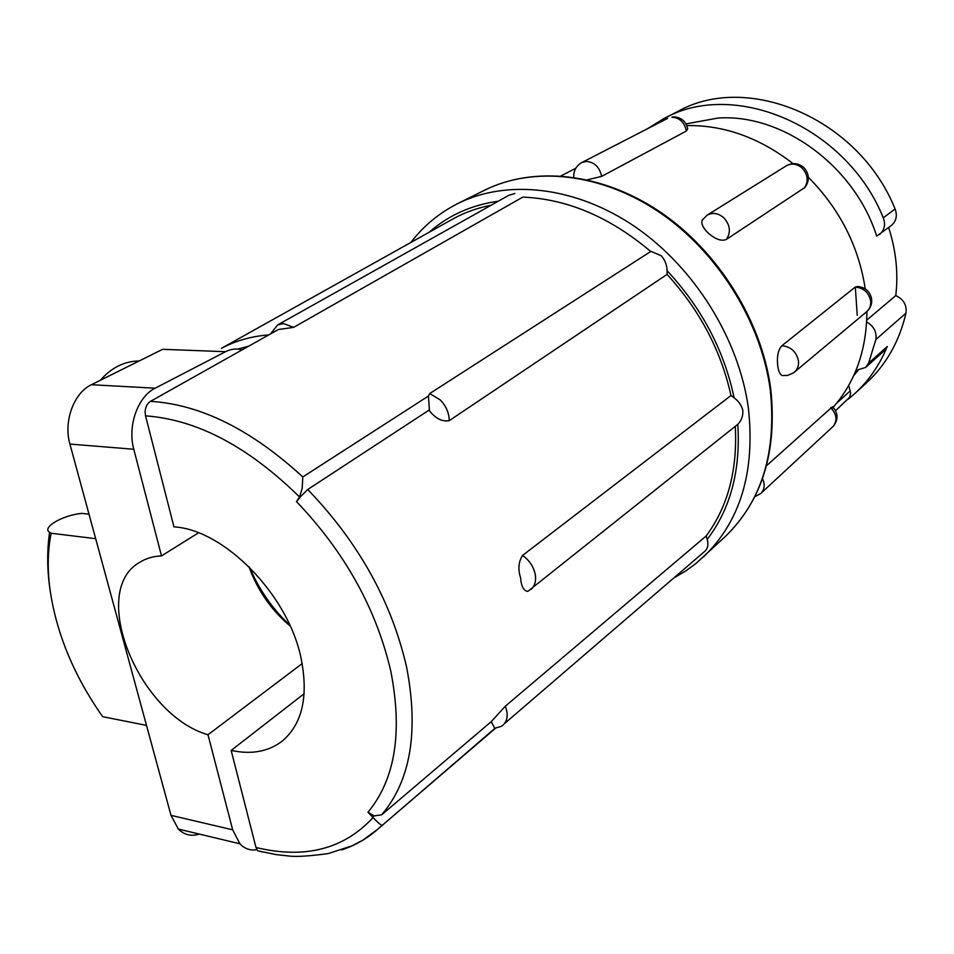 <?xml version="1.0" encoding="UTF-8"?>
<svg xmlns="http://www.w3.org/2000/svg" width="954" height="954" viewBox="0 0 954 954"><rect width="100%" height="100%" fill="white"/><g stroke="black" fill="none" stroke-linecap="round" stroke-linejoin="round"><path stroke-width="1.43" d="M514.874 193.543L508.887 195.272L277.686 324.909L283.481 323.585L293.641 327.365L278.353 329.524L150.493 401.348C200.495 404.401 251.272 429.61 302.8 476.952L428.465 396.029L429.694 393.561L650.723 251.498C609.88 217.071 567.236 198.945 522.792 197.108L293.641 327.365M428.465 396.029L429.407 410.697C435.573 418.532 442.167 421.871 449.179 420.714L667.084 274.394L667.108 270.709C666.906 264.973 664.962 259.989 661.277 255.767L650.855 251.307M742.844 410.518C741.663 405.498 738.742 401.252 734.091 397.77L730.967 395.54L522.565 555.443C518.487 561.882 517.831 569.335 520.598 577.814C521.206 586.257 523.603 590.788 527.789 591.408L737.8 424.315C741.437 420.69 743.118 416.099 742.844 410.518M505.274 706.246C508.112 713.568 507.755 719.435 504.201 723.859L705.495 550.708C707.951 547.811 708.524 544.03 707.2 539.38L706.151 536.005L505.274 706.246L491.215 721.665L494.804 728.451L377.534 829.396C366.956 838.685 354.995 845.518 341.675 849.895M374.183 815.932L367.97 812.236L372.704 817.184L374.183 815.932L381.683 814.799L491.215 721.665M304.171 693.701L231.154 750.428L255.982 847.486C304.731 859.232 343.762 849.263 373.062 817.566L372.704 817.184M249.614 567.368C258.987 589.477 272.403 608.783 289.861 625.287M367.97 812.236C395.183 779.382 402.779 732.314 390.758 671.02C376.198 608.616 344.776 552.151 296.503 501.625L299.544 496.962C248.243 446.591 196.906 419.557 145.545 415.849L173.95 526.87C223.689 529.565 287.226 593.793 300.748 656.71C308.834 695.549 302.668 723.681 282.241 741.103C268.396 751.669 251.367 754.781 231.154 750.428M871.562 298.53C869.809 291.256 865.171 287.249 857.658 286.498L855.142 287.154L781.863 345.753C778.154 349.856 776.771 356.522 777.713 365.74C778.452 371.046 779.907 374.314 782.089 375.554L787.718 375.423L793.656 372.764L866.626 311.767C870.275 308.547 871.968 304.517 871.706 299.687M726.292 239.454L726.638 239.037C731.062 231.894 730.084 224.786 723.716 217.703C718.183 213.064 712.662 212.217 707.141 215.175L702.144 220.219C701.035 223.761 703.062 228.03 708.238 233.05C715.44 239.335 721.462 241.481 726.292 239.454L804.997 187.413C809.743 180.544 809.397 173.962 803.96 167.677M830.66 407.668L831.065 408.05C836.753 414.394 837.493 420.464 833.271 426.259L833.581 425.949C838.494 419.307 838.149 412.879 832.544 406.666L766.479 465.767M685.974 123.889L718.004 118.057C782.208 113.443 854.605 165.936 876.678 236.127L891.358 225.478C896.271 221.197 897.523 215.687 895.09 208.974C858.672 118.129 747.232 71.967 677.638 111.546L663.662 118.725C733.662 78.872 846.27 125.809 883.285 217.798C885.753 224.607 884.513 230.164 879.564 234.493M856 370.367L865.624 367.445L868.593 363.188L887.292 346.469C879.576 365.096 868.724 380.813 854.712 393.632L848.118 399.237M865.624 367.445L884.346 350.678L887.292 346.469M848.714 385.452L850.646 392.845L849.787 397.162L835.585 410.685M866.769 320.103L895.77 295.585C903.557 299.27 906.968 305.125 905.978 313.151C899.276 341.592 886.051 364.893 866.315 383.031L854.712 393.632M866.685 321.975C873.792 326.125 876.857 331.968 875.867 339.517L868.593 363.188M647.194 128.885L663.662 118.725M895.77 295.585C898.418 273.214 896.044 250.532 888.651 227.553M858.028 370.426L853.747 375.578M855.321 287.023L857.229 315.273M686.808 125.594C724.086 124.998 759.503 137.686 793.072 163.659M808.336 177.217C839.759 209.081 858.719 246.299 865.242 288.871M866.924 311.517C866.59 350.786 854.891 383.222 831.828 408.801M587.342 179.805L601.628 176.395L686.32 131.056L687.691 128.814C685.986 121.42 681.406 117.425 673.941 116.829M89.008 514.182L81.829 513.383C62.69 515.16 41.427 527.479 49.584 532.296L51.146 533.262C47.795 550.16 47.342 568.381 49.787 587.926C55.916 632.275 73.541 675.193 102.662 716.681L146.499 725.386M51.146 533.262L95.674 538.676M199.362 834.082C191.289 836.61 184.277 834.941 178.315 829.05L170.993 815.36L69.916 444.063C63.31 421.477 73.863 392.798 91.417 384.712L162.657 349.307L225.549 351.704L155.168 388.206C137.805 396.554 127.299 426.068 133.787 449.262L161.5 555.908C153.355 556.242 146.177 558.34 139.952 562.18C87.995 590.86 138.616 714.784 207.984 734.759L232.681 829.825L239.871 843.789C244.689 848.798 250.353 850.765 256.888 849.728M242.089 349.891C236.556 348.317 231.047 348.925 225.549 351.704M290.255 626.146C271.21 610 257.437 590.18 248.946 566.7M198.492 532.833L161.5 555.908M207.984 734.759L302.203 663.579M296.503 501.625L300.987 496.223L299.341 497.296M262.529 851.97L257.675 850.789L255.982 847.486M373.062 817.566C378.309 823.052 381.314 825.568 382.077 825.115M428.918 410.208L307.737 489.497L300.987 496.223M145.545 415.849L145.103 412.39C145.246 407.263 147.047 403.578 150.493 401.348M302.8 476.952L302.179 488.448L299.544 496.962M735.284 426.402C737.573 470.179 727.866 506.705 706.151 536.005M667.084 274.394C699.711 310.098 720.997 350.476 730.967 395.54M450.86 220.124L453.925 218.406C465.337 212.229 477.739 207.841 491.107 205.241M703.527 556.909C740.352 521.385 755.318 471.813 748.401 408.217C738.956 338.968 694.452 267.466 635.114 226.802C575.679 186.209 507.003 178.97 457.908 203.5L484.465 190.275C533.226 165.924 601.044 172.746 659.476 212.325C717.813 251.975 761.304 321.951 770.272 389.971C776.771 452.47 761.733 501.363 725.171 536.637L695.657 563.731L685.199 571.303L674.12 577.79M498.405 201.151C471.359 205.015 448.308 215.365 429.24 232.192M734.091 397.77C724.086 350.321 701.762 307.975 667.108 270.709M429.694 393.561L440.259 399.917C446.198 406.118 449.167 413.046 449.179 420.714M522.565 555.443C529.327 560.248 533.548 566.545 535.242 574.332C536.315 580.962 534.872 586.018 530.913 589.477M307.737 489.497C358.549 542.349 391.498 601.545 406.595 667.084C418.937 731.408 410.637 780.646 381.683 814.799M855.142 287.154L855.678 287.154C863.919 288.06 868.927 292.687 870.68 301.023C871.062 305.459 869.714 309.048 866.626 311.767M781.863 345.753L782.423 345.765C791.128 346.898 796.471 351.931 798.462 360.839C798.951 365.573 797.592 369.365 794.396 372.191M672.892 116.877L671.89 117.223C679.51 117.7 684.292 122.124 686.248 130.495L686.32 131.056M573.748 177.289C573.509 170.718 576.18 165.805 581.773 162.574L586.233 161.429C594.223 162.049 599.315 166.843 601.545 175.798L601.628 176.395M803.518 167.26C798.104 163.003 792.345 162.526 786.263 165.841C791.57 162.979 796.805 163.683 801.992 167.952C807.931 174.487 808.73 181.141 804.401 187.914L804.067 188.308M762.508 478.586C765.025 484.191 764.667 488.949 761.423 492.872L832.747 426.784M836.634 403.22L850.288 390.854M875.867 339.517L905.978 313.151M883.285 217.798L895.09 208.974M170.993 815.36L232.681 829.825M133.787 449.262L69.916 444.063M91.417 384.712L155.168 388.206M248.827 346.111L237.773 349.104M453.925 218.406L221.411 348.341C235.507 340.757 251.307 336.273 268.813 334.89M707.2 539.38C730.478 508.923 740.674 470.572 737.8 424.315M484.465 190.275C533.954 165.638 601.926 172.686 660.144 211.955C718.279 251.343 761.602 320.759 770.689 388.612M457.908 203.5C439.114 213.004 423.433 226.003 410.852 242.471M277.686 324.909L270.471 333.948M560.988 175.918L575.775 168.262M754.757 496.784L760.887 493.421M707.141 215.175L786.263 165.841M581.773 162.574L667.597 118.368M49.787 587.926C47.08 568.536 47.02 549.993 49.584 532.296M100.325 380.288C111.391 367.636 124.354 361.196 139.212 360.958M239.871 843.789L178.315 829.05M257.675 850.789L275.956 854.581L289.575 856.108C297.052 856.907 309.967 856.06 328.319 853.556L351.823 845.912L362.914 840.104L377.534 829.396M494.47 728.236C500.003 727.031 502.961 725.851 503.366 724.682M495.627 728.117L377.653 829.288M770.784 389.351C777.295 451.707 762.091 500.802 725.171 536.637"/></g></svg>
